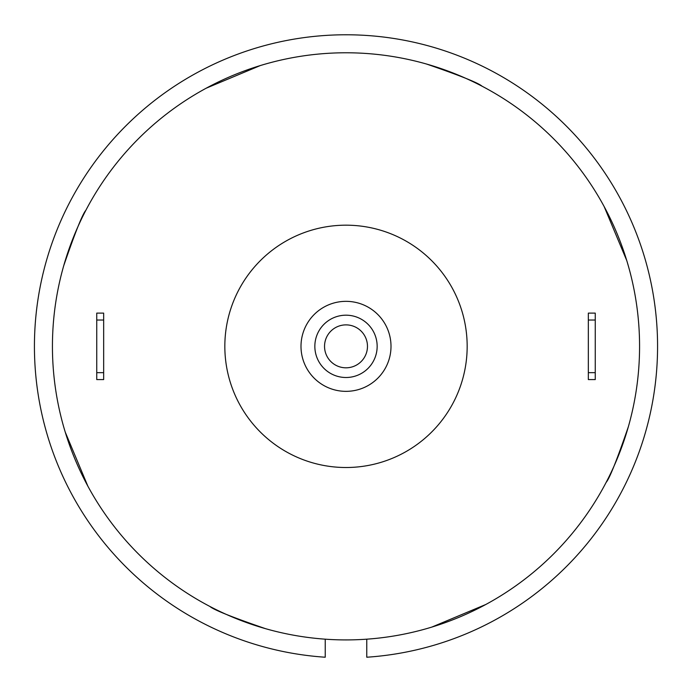 <?xml version="1.0" encoding="UTF-8"?>
<svg xmlns="http://www.w3.org/2000/svg" width="692" height="692" viewBox="0 0 692 692"><rect width="100%" height="100%" fill="white"/><g stroke="black" fill="none" stroke-linecap="round" stroke-linejoin="round"><path stroke-width="1.04" d="M431.696 627.134L485.793 604.497M103.662 372.659L103.662 313.113L96.742 313.113L96.742 379.579L103.662 379.579L103.662 372.659L96.742 372.659M103.662 320.033L96.742 320.033M595.258 320.033L595.258 313.113L588.338 313.113L588.338 320.033L595.258 320.033L595.258 379.579L588.338 379.579L588.338 372.659L595.258 372.659M588.338 320.033L588.338 372.659M391.006 346.346A45.006 45.006 0 0 1 323.501 385.323A45.006 45.006 0 0 1 323.501 307.369A45.006 45.006 0 0 1 391.006 346.346M467.169 346.346A121.169 121.169 0 0 1 285.415 451.279A121.169 121.169 0 0 1 285.415 241.413A121.169 121.169 0 0 1 467.169 346.346M639.572 346.346A293.572 293.572 0 0 1 199.218 600.587A293.572 293.572 0 0 1 199.218 92.105A293.572 293.572 0 0 1 639.572 346.346M65.212 432.042L87.849 486.139M88.438 487.22L86.067 482.808M314.843 346.346A31.157 31.157 0 0 0 346 377.503A31.157 31.157 0 0 0 377.157 346.346A31.157 31.157 0 0 0 346 315.189A31.157 31.157 0 0 0 314.843 346.346A31.157 31.157 0 0 0 346 377.503A31.157 31.157 0 0 0 377.157 346.346A31.157 31.157 0 0 0 346 315.189A31.157 31.157 0 0 0 314.843 346.346M628.327 426.817C616.944 459.955 609.548 478.492 606.131 482.419C609.496 478.613 616.892 460.076 628.327 426.817M626.788 260.65L604.151 206.553M426.471 64.019C459.609 75.402 478.146 82.798 482.073 86.215C478.267 82.85 459.73 75.454 426.471 64.019M260.304 65.558L206.207 88.195M63.673 265.875C75.056 232.737 82.452 214.2 85.869 210.273C82.504 214.079 75.108 232.616 63.673 265.875M265.529 628.673C232.391 617.29 213.854 609.894 209.927 606.477C213.733 609.842 232.27 617.238 265.529 628.673M325.231 639.183L325.231 657.227A311.573 311.573 0 0 1 79.701 184.6A311.573 311.573 0 0 1 612.299 184.6A311.573 311.573 0 0 1 366.769 657.227L366.769 639.183M324.539 346.346A21.461 21.461 0 0 0 356.735 364.935A21.461 21.461 0 0 0 356.735 327.757A21.461 21.461 0 0 0 324.539 346.346"/></g></svg>
